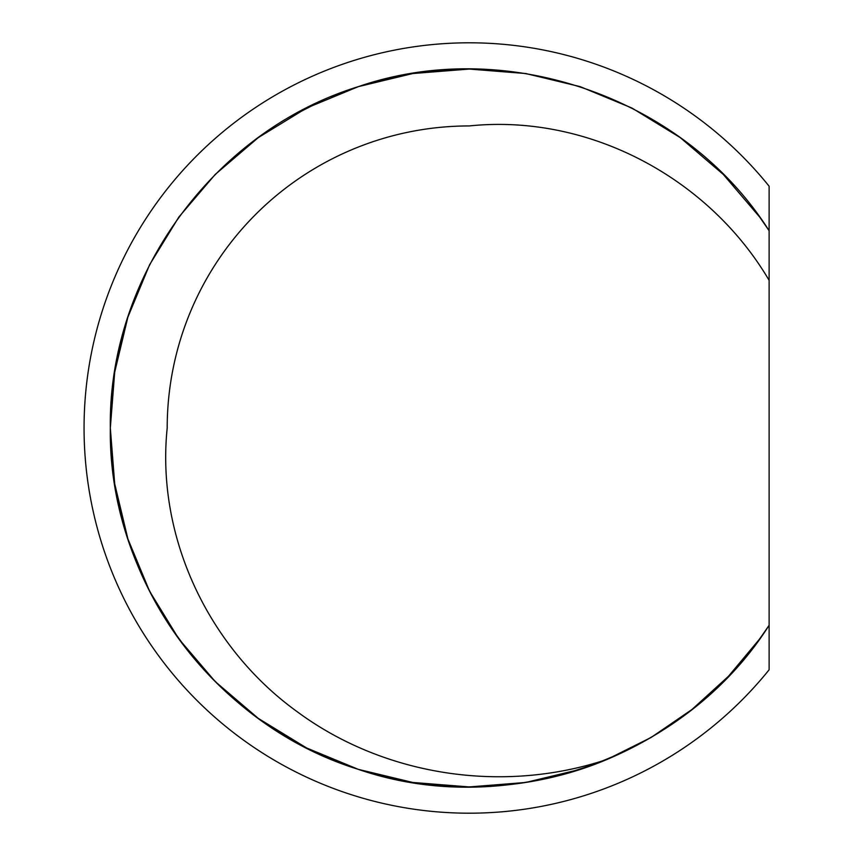 <?xml version="1.0" encoding="UTF-8"?>
<svg xmlns="http://www.w3.org/2000/svg" width="856" height="856" viewBox="0 0 856 856"><rect width="100%" height="100%" fill="white"/><g stroke="black" fill="none" stroke-linecap="round" stroke-linejoin="round"><path stroke-width="1.28" d="M769.127 669.777A385.2 385.2 0 0 1 84.059 428A385.2 385.2 0 0 1 769.127 186.223L769.127 669.777M137.484 291.04A358.932 358.932 0 0 0 469.259 786.932M469.259 69.069A358.932 358.932 0 0 0 331.325 96.632M769.127 280.34C708.896 178.027 588.885 113.506 469.259 125.939A302.061 302.061 0 0 0 167.198 428C155.974 536.798 208.383 647.436 296.7 711.347C384.002 776.135 503.135 794.111 607.193 759.368C674.56 730.799 728.542 686.095 769.127 625.265C685.175 757.838 507.191 820.669 358.343 769.362C213.476 724.711 108.038 579.576 110.328 428C108.038 276.424 213.476 131.289 358.343 86.638C507.191 35.331 685.175 98.162 769.127 230.735L759.647 217.028L723.309 174.442L680.242 137.613L631.899 108.027L580.175 86.638L525.755 73.541L469.259 69.069L412.763 73.541L358.343 86.638L306.619 108.027L258.287 137.613L215.209 174.442L178.883 217.028L149.607 264.739L127.897 317.084L114.693 372.2L110.328 428L114.693 483.8L127.897 538.916L149.607 591.261L178.883 638.972L215.209 681.558L258.287 718.387L306.619 747.973L358.343 769.362L412.763 782.459L469.259 786.932L525.755 782.459L580.175 769.362L592.224 765.211M290.666 116.651L322.166 100.591M769.127 625.265L759.647 638.972L728.413 676.347L691.937 709.517L651.138 737.444L607.193 759.368C530.592 792.014 437.93 795.877 358.343 769.362C213.476 724.711 108.038 579.576 110.328 428C108.038 276.424 213.476 131.289 358.343 86.638C507.191 35.331 685.175 98.162 769.127 230.735"/></g></svg>
